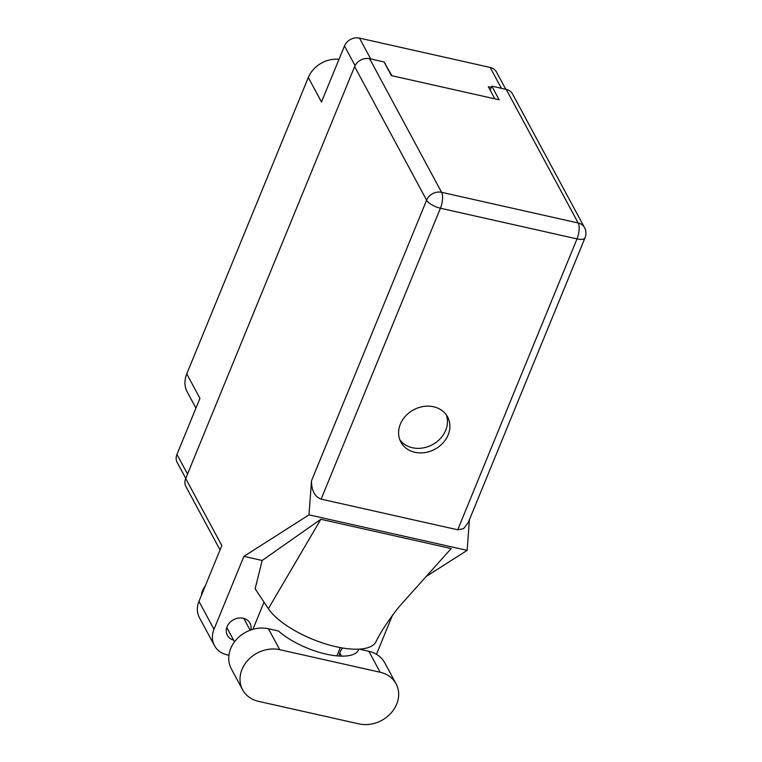 <?xml version="1.0" encoding="UTF-8"?>
<svg xmlns="http://www.w3.org/2000/svg" width="762" height="762" viewBox="0 0 762 762"><rect width="100%" height="100%" fill="white"/><g stroke="black" fill="none" stroke-linecap="round" stroke-linejoin="round"><path stroke-width="1.14" d="M491.29 87.382L488.309 86.706L494.843 98.841M195.929 408.146L187.309 392.144A27.013 22.803 -28.3 0 1 186.757 373.875L308.305 77.514L321.488 101.994L344.472 45.949A11.963 10.096 -28.3 0 1 359.464 38.1L490.147 67.447A11.963 10.096 -28.3 0 1 496.472 72.038L505.768 89.287M391.954 75.733L384.867 63.484M185.747 478.365L177.203 462.496A11.963 10.096 -28.3 0 1 176.955 454.4L199.939 398.355L186.757 373.875M308.305 77.514A27.013 22.803 -28.3 0 1 339.004 59.293M385.42 63.608L385.21 64.122M358.33 650.3L358.807 649.157A48.225 18.021 -157.7 0 1 358.616 649.691A48.225 18.021 -157.7 0 1 325.441 653.958A48.225 18.021 -157.7 0 1 278.463 631.012L268.434 628.755A30.099 25.413 151.7 0 0 230.724 648.5A30.099 25.413 151.7 0 0 231.343 668.865L242.621 689.791A30.099 25.413 151.7 0 0 258.518 701.345L358.969 723.9A30.099 25.413 151.7 0 0 390.696 713.432A30.099 25.413 151.7 0 0 396.059 683.8A30.099 25.413 151.7 0 0 380.152 672.246L279.702 649.691A30.099 25.413 151.7 0 0 242.002 669.427A30.099 25.413 151.7 0 0 242.621 689.791M201.368 595.446A19.288 16.288 -28.3 0 1 202.578 590.579A19.288 16.288 -28.3 0 1 205.226 586.035M363.617 650.129A12.83 10.83 151.7 0 0 363.064 648.757M342.681 648.024A12.83 10.83 151.7 0 0 340.09 652.015A12.83 10.83 151.7 0 0 339.242 656.053M250.831 629.983A12.83 10.83 151.7 0 0 249.984 623.164A12.83 10.83 151.7 0 0 238.354 618.096A12.83 10.83 151.7 0 0 227.133 626.65A12.83 10.83 151.7 0 0 227.39 635.337A12.83 10.83 151.7 0 0 233.582 640.109M448.142 434.892A26.527 22.393 151.7 0 0 447.599 416.947A26.527 22.393 151.7 0 0 423.548 406.47A26.527 22.393 151.7 0 0 400.355 424.158A26.527 22.393 151.7 0 0 400.898 442.112A26.527 22.393 151.7 0 0 424.948 452.59A26.527 22.393 151.7 0 0 448.142 434.892M446.218 414.757A26.527 22.393 -28.3 0 1 445.694 430.34A26.527 22.393 -28.3 0 1 423.977 447.77A26.527 22.393 -28.3 0 1 399.821 439.75M396.059 683.8L384.781 662.864A30.099 25.413 151.7 0 0 368.884 651.31L359.188 649.138M213.989 629.307A24.117 20.364 151.7 0 0 214.484 645.624L199.434 617.687A24.117 20.364 -28.3 0 1 198.939 601.37L213.989 629.307L243.907 556.365L309.001 514.855L311.506 480.803L426.606 200.168L354.635 66.57L185.69 478.498L221.818 545.573L198.939 601.37M214.484 645.624A24.117 20.364 151.7 0 0 227.228 654.882L228.924 655.263M252.889 629.326L264.033 602.161M243.907 556.365L262.157 560.461L255.146 588.826L268.376 608.676A59.807 22.336 -157.7 0 0 325.384 643.861A59.807 22.336 -157.7 0 0 375.828 642.042C380.562 632.174 388.334 620.382 399.145 606.695L451.18 548.554L320.84 519.293L268.376 608.676M376.457 654.282L392.668 614.763M340.29 647.595L336.89 655.872M262.157 560.461L320.84 519.293M426.196 576.482L467.154 550.364L309.001 514.855M220.047 549.907L185.938 486.594A11.963 10.096 -28.3 0 1 185.69 478.498M354.635 66.57A11.963 10.096 -28.3 0 1 369.618 58.722L441.589 192.319L578.187 222.99L506.216 89.392L491.795 86.154L490.157 90.145M491.795 86.154L499.148 99.803L391.401 75.609L384.048 61.96L369.618 58.722M506.216 89.392A11.963 10.096 -28.3 0 1 512.54 93.983L584.511 227.581A11.963 10.096 -28.3 0 0 578.187 222.99A11.963 4.591 102.7 0 1 577.015 238.897L440.417 208.226L321.116 499.129C314.687 496.662 311.487 490.547 311.506 480.803M457.714 529.8L577.015 238.897A11.963 4.467 22.3 0 0 585.045 237.792L468.201 522.684L463.544 528.695L457.714 529.8L321.116 499.129M467.154 550.364L469.402 519.76M501.386 88.306L490.147 67.447M359.464 38.1L370.703 58.969M355.073 65.627L344.472 45.949M176.955 454.4L187.528 474.021M268.434 628.755L279.702 649.691M426.606 200.168A11.963 4.467 22.3 0 0 440.417 208.226A11.963 4.591 102.7 0 0 441.589 192.319A11.963 10.096 151.7 0 0 426.606 200.168M368.884 651.31L380.152 672.246M234.515 641.852L226.809 627.536M341.519 656.139L339.766 652.901M585.045 237.792A11.963 11.963 0 0 0 584.511 227.581M250.174 630.222L243.792 618.382"/></g></svg>
